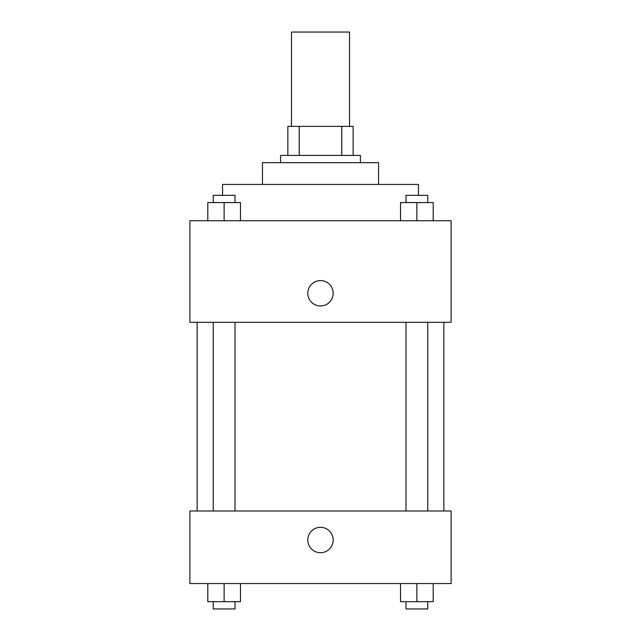 <?xml version="1.0" encoding="UTF-8"?>
<svg xmlns="http://www.w3.org/2000/svg" width="641" height="641" viewBox="0 0 641 641"><rect width="100%" height="100%" fill="white"/><g stroke="black" fill="none" stroke-linecap="round" stroke-linejoin="round"><path stroke-width="0.96" d="M349.529 126.389L349.529 32.05L291.471 32.05L291.471 126.389M299.211 155.41L299.211 126.389L287.849 126.389L287.849 155.41L287.849 126.389M299.211 126.389L353.151 126.389L353.151 155.41M341.789 155.41L341.789 126.389M280.59 162.67L280.59 155.41L360.41 155.41L360.41 162.67M262.449 184.44L262.449 162.67L378.551 162.67L378.551 184.44M222.539 195.321L222.539 184.44L418.461 184.44L418.461 195.321M189.88 220.72L451.12 220.72L451.12 322.311L189.88 322.311L189.88 220.72M307.8 293.29A12.7 12.7 0 0 1 326.846 282.288A12.7 12.7 0 0 1 326.846 304.283A12.7 12.7 0 0 1 307.8 293.29M189.88 510.989L451.12 510.989L451.12 583.55L189.88 583.55L189.88 510.989M320.5 552.71A12.7 12.7 0 0 1 309.499 533.665A12.7 12.7 0 0 1 331.501 533.665A12.7 12.7 0 0 1 320.5 552.71M400.537 583.55L400.537 601.691L433.196 601.691L433.196 583.55L433.196 601.691M416.866 601.691L416.866 583.55M427.755 601.691L427.755 608.95L405.985 608.95L405.985 601.691M207.804 583.55L207.804 601.691L240.463 601.691L240.463 583.55L240.463 601.691M224.134 601.691L224.134 583.55M235.015 601.691L235.015 608.95L213.245 608.95L213.245 601.691M400.537 220.72L400.537 202.58L433.196 202.58L433.196 220.72L433.196 202.58M416.866 220.72L416.866 202.58M427.755 202.58L427.755 195.321L405.985 195.321L405.985 202.58M207.804 220.72L207.804 202.58L240.463 202.58L240.463 220.72L240.463 202.58M224.134 220.72L224.134 202.58M235.015 202.58L235.015 195.321L213.245 195.321L213.245 202.58M443.86 510.989L443.86 322.311M197.14 510.989L197.14 322.311M405.985 322.311L405.985 510.989M427.755 322.311L427.755 510.989M235.015 510.989L235.015 322.311M213.245 510.989L213.245 322.311"/></g></svg>
